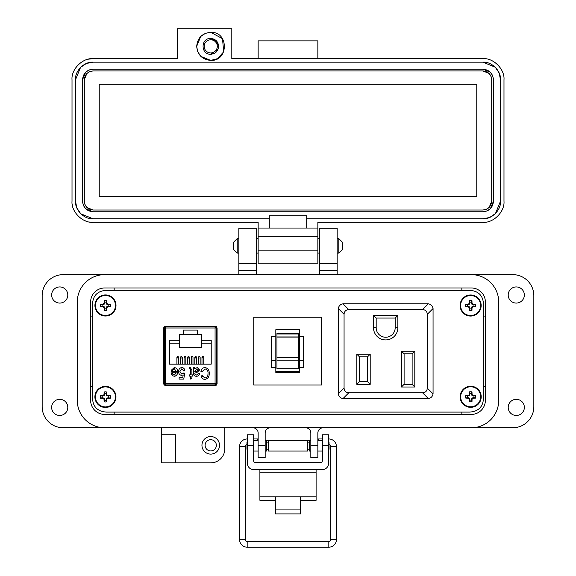 <?xml version="1.0" encoding="UTF-8"?>
<svg xmlns="http://www.w3.org/2000/svg" width="576" height="576" viewBox="0 0 576 576"><rect width="100%" height="100%" fill="white"/><g stroke="black" fill="none" stroke-linecap="round" stroke-linejoin="round"><path stroke-width="0.86" d="M164.225 326.664L164.225 385.15M215.986 327.449L216.41 327.449L216.41 385.15L216.41 326.664M483.358 399.622L483.358 302.782C482.58 295.2 478.116 291.046 469.98 290.318L106.02 290.318C97.884 291.046 93.42 295.2 92.642 302.782L92.642 399.622C93.42 407.203 97.884 411.358 106.02 412.085L469.98 412.085C478.116 411.358 482.58 407.203 483.358 399.622L483.358 302.782L483.358 399.622M469.98 290.318L106.02 290.318L469.98 290.318M92.642 302.782L92.642 399.622L92.642 302.782M106.02 412.085L469.98 412.085L106.02 412.085M217.08 327.91L215.741 326.47L164.894 326.47L163.562 327.91L163.562 383.904L164.894 385.344L215.741 385.344L217.08 383.904L217.08 327.91M164.657 327.449L164.225 327.449M164.506 327.989L164.506 383.825L165.564 383.825L165.564 327.989L164.506 327.989A1.051 1.051 0 0 1 165.564 326.93L165.564 327.989L215.078 327.989L215.078 326.93L165.564 326.93M165.564 384.883L165.564 383.825L216.137 383.825A1.051 1.051 0 0 1 215.078 384.883L165.564 384.883A1.051 1.051 0 0 1 164.506 383.825M171.122 371.959L171.13 371.585L176.4 371.585L174.312 368.726L172.483 370.382L171.281 370.231L174.319 367.524C176.616 367.92 177.71 369.353 177.602 371.815C177.725 374.321 176.63 375.797 174.312 376.25C172.073 375.804 171.007 374.378 171.122 371.959M190.699 374.897L190.591 369.014L189.49 368.726L189.346 367.524L190.231 367.524L191.902 370.08L191.902 374.897L192.802 374.897L192.802 376.099L191.902 376.099L191.902 378.209L190.699 379.109L190.699 376.099L189.49 376.099L189.49 374.897L190.699 374.897M202.284 375.653L204.826 378.058C207.122 377.575 208.181 376.07 208.008 373.543C208.231 370.994 207.202 369.439 204.926 368.878L202.133 371.736L200.93 371.434C201.305 369.094 202.622 367.79 204.89 367.524C207.95 368.158 209.39 370.166 209.21 373.543C209.333 376.862 207.857 378.821 204.782 379.411C202.723 379.195 201.492 378.043 201.082 375.948L202.284 375.653L202.529 376.373M169.423 340.279L179.258 340.279L179.258 334.656L183.298 334.656L183.298 330.091L197.345 330.091L197.345 334.656L201.384 334.656L201.384 340.279L211.219 340.279L211.219 364.162L169.423 364.162L169.423 340.279M193.558 373.082L193.255 367.675L194.458 367.675L194.76 368.834L197.33 367.524L199.728 369.886L196.927 372.492L194.76 373.09L195.084 374.573L196.481 375.048L198.374 373.543L199.577 373.694C199.21 375.444 198.122 376.294 196.308 376.25C194.306 376.186 193.385 375.127 193.558 373.082M183.197 374.897L181.483 375.35C179.554 374.933 178.61 373.694 178.654 371.621C178.632 369.302 179.69 367.934 181.836 367.524C183.708 367.776 184.709 368.878 184.824 370.836L183.622 370.98L181.85 368.726L179.863 371.556L181.822 374.141L183.47 373.003L184.68 373.176L183.773 379.109L179.107 379.109L179.107 377.755L182.765 377.755L183.197 374.897M216.137 383.825L216.137 327.989L215.078 327.989L215.078 384.883M175.522 376.013L174.312 376.25M176.4 371.585L174.312 368.726L172.483 370.382M190.591 369.014L190.015 368.726M207.929 374.789L208.008 373.543M209.088 371.88L209.21 373.543C209.333 376.862 207.857 378.821 204.782 379.411C202.723 379.195 201.492 378.043 201.082 375.948M200.93 371.434C201.305 369.094 202.622 367.79 204.89 367.524M204.926 368.878L202.133 371.736M197.345 330.091L183.298 330.091M193.558 371.189L193.255 367.675M199.728 369.886L196.927 372.492M194.458 367.675L194.76 368.834L197.33 367.524M181.483 375.35C179.554 374.933 178.61 373.694 178.654 371.621L178.769 370.469M183.254 373.363L183.47 373.003M181.85 368.726L179.863 371.556M204.019 326.93L204.019 326.47M176.623 326.93L176.623 326.47M215.078 326.93A1.051 1.051 0 0 1 216.137 327.989M169.805 384.883L169.805 385.344M176.227 385.344L176.227 384.883M178.906 385.344L178.906 384.883M201.737 384.883L201.737 385.344M204.408 384.883L204.408 385.344M210.838 385.344L210.838 384.883M172.332 372.787L172.822 374.314L172.332 372.787L176.328 372.787L174.305 375.048L172.822 374.314M179.258 340.279L179.258 343.793L169.423 343.793M211.219 343.793L201.384 343.793L201.384 347.299L179.258 347.299L179.258 343.793M176.904 364.162L176.904 357.134L177.782 356.256L178.661 357.134L178.661 364.162M184.068 364.162L184.068 357.134L184.946 356.256L185.825 357.134L185.825 364.162M191.232 364.162L191.232 357.134L192.11 356.256L192.989 357.134L192.989 364.162M198.396 364.162L198.396 357.134L199.274 356.256L200.153 357.134L200.153 364.162M201.982 364.162L201.982 357.134L202.86 356.256L203.738 357.134L203.738 364.162M194.818 364.162L194.818 357.134L195.696 356.256L196.574 357.134L196.574 364.162M187.654 364.162L187.654 357.134L188.532 356.256L189.41 357.134L189.41 364.162M180.49 364.162L180.49 357.134L181.368 356.256L182.246 357.134L182.246 364.162M201.384 343.793L201.384 340.279M183.298 334.656L197.345 334.656M196.783 371.282L194.76 371.887L194.76 371.383L197.042 368.726L198.526 369.95L196.783 371.282L194.76 371.887M165.341 385.344A2.11 2.11 0 0 1 164.578 384.206M216.065 384.206A2.11 2.11 0 0 1 215.302 385.344M201.982 357.134L202.86 358.013M198.396 357.134L199.274 358.013M194.818 357.134L195.696 358.013M191.232 357.134L192.11 358.013M187.654 357.134L188.532 358.013M184.068 357.134L184.946 358.013M180.49 357.134L181.368 358.013M176.904 357.134L177.782 358.013M298.354 359.021L298.354 360.166L276.934 360.166L276.934 357.761L298.354 357.761L298.354 359.021M275.825 329.71L275.825 372.456L299.462 372.456L299.462 329.71L275.825 329.71M299.462 360.446L303.674 360.446L303.674 367.69L299.462 367.69M275.825 336.398L271.613 336.398L271.613 367.69L275.825 367.69M321.538 385.006L253.757 385.006L253.757 317.225L321.538 317.225L321.538 385.006M276.934 333.144L276.934 337.068L298.354 337.068L298.354 333.144L276.934 333.144L298.354 333.144M298.354 337.068L298.354 357.761M276.934 360.166L276.934 368.748L298.354 368.748L298.354 360.166M276.934 337.068L276.934 357.761M299.462 371.628L275.825 371.628M303.674 360.446L303.674 336.398L299.462 336.398M271.613 360.446L275.825 360.446M373.5 315.389L373.5 327.744A12.175 12.175 0 0 0 385.682 339.919A12.175 12.175 0 0 0 397.858 327.744L397.858 315.389L373.5 315.389L376.178 318.06L395.179 318.06L397.858 315.389M414.806 351.158L401.422 351.158L401.422 387.014L414.806 387.014L414.806 351.158L412.128 353.837L412.128 384.343L414.806 387.014M348.768 309.586L422.59 309.586C425.513 309.802 427.082 311.371 427.291 314.294L427.291 388.109C427.082 391.032 425.513 392.602 422.59 392.818L348.768 392.818C345.845 392.602 344.282 391.032 344.066 388.109L344.066 314.294C344.282 311.371 345.845 309.802 348.768 309.586L343.008 303.826L343.62 303.79L428.35 303.826L422.59 309.586M370.202 384.343L370.202 354.19L356.825 354.19L356.825 384.343L370.202 384.343L367.524 381.665L359.496 381.665L356.825 384.343M395.179 318.06L395.179 327.744A9.497 9.497 0 0 1 385.682 337.241A9.497 9.497 0 0 1 376.178 327.744L376.178 318.06M401.422 387.014L404.1 384.343L404.1 353.837L401.422 351.158M404.1 353.837L412.128 353.837M412.128 384.343L404.1 384.343M427.291 314.294L433.058 308.527C432.562 305.885 430.992 304.315 428.35 303.826M343.008 303.826C340.366 304.315 338.796 305.885 338.299 308.527L344.066 314.294M344.066 388.109L338.299 393.876L338.299 308.527M338.299 393.876C338.796 396.518 340.366 398.088 343.008 398.578L348.768 392.818M422.59 392.818L428.35 398.578L343.008 398.578M428.35 398.578C430.992 398.088 432.562 396.518 433.058 393.876L427.291 388.109M433.058 308.527L433.058 393.876M356.825 354.19L359.496 356.868L367.524 356.868L370.202 354.19M367.524 356.868L367.524 381.665M359.496 381.665L359.496 356.868M300.492 500.306L316.102 500.306L316.102 469.606M259.898 469.606L259.898 500.306L275.508 500.306M316.102 496.8L300.492 496.8L300.492 513.9L275.508 513.9L275.508 496.8L259.898 496.8M253.656 445.32L247.414 445.32L247.414 434.794L253.656 434.794L253.656 460.8A1.786 1.786 0 0 0 255.442 462.578L320.558 462.578A1.786 1.786 0 0 0 322.344 460.8L322.344 434.794L328.586 434.794L328.586 445.32L322.344 445.32M247.414 445.32L247.414 463.356A6.242 6.242 0 0 0 253.656 469.606L322.344 469.606A6.242 6.242 0 0 0 328.586 463.356L328.586 445.32M268.366 440.323L268.366 451.03L307.634 451.03L307.634 440.323L268.366 440.323M266.58 449.244L268.366 449.244M266.58 442.102L268.366 442.102M307.634 449.244L309.42 449.244M307.634 442.102L309.42 442.102M253.656 451.03L258.149 451.03M265.169 451.03L266.58 451.03L266.58 440.323L265.169 440.323M253.656 440.323L258.149 440.323M310.831 451.03L309.42 451.03L309.42 440.323L310.831 440.323M317.851 451.03L322.344 451.03M317.851 440.323L322.344 440.323M247.414 441.641L246.953 442.102L246.953 449.244L247.414 449.705M328.586 449.705L329.047 449.244L329.047 442.102L328.586 441.641M246.953 444.672A1.901 1.901 0 0 0 245.275 446.558L239.58 446.558L239.58 539.604A7.596 7.596 0 0 0 247.176 547.2L328.824 547.2A7.596 7.596 0 0 0 336.42 539.604L330.725 539.604L330.725 446.558A1.901 1.901 0 0 0 329.047 444.672M247.176 441.878L247.176 438.962A7.596 7.596 0 0 0 239.58 446.558M239.58 539.604L245.275 539.604A1.901 1.901 0 0 0 247.176 541.505L328.824 541.505A1.901 1.901 0 0 0 330.725 539.604M257.501 440.323L257.616 438.962L253.656 438.962M268.366 440.856L266.58 440.546M258.149 439.056L257.616 438.962M336.42 539.604L336.42 446.558A7.596 7.596 0 0 0 328.824 438.962L328.586 438.962M322.344 438.962L318.384 438.962L318.499 440.323L318.384 438.962L317.851 439.056M309.42 440.546L307.634 440.856M237.204 253.094L233.575 249.473L233.575 242.215L237.204 238.586L237.204 253.094L238.831 253.094M256.392 253.094L258.149 253.094M317.851 253.094L319.608 253.094M337.169 253.094L338.796 253.094L338.796 238.586L337.169 238.586M237.204 238.586L238.831 238.586M256.392 238.586L258.149 238.586M317.851 238.586L319.608 238.586M338.796 253.094L342.425 249.473L342.425 242.215L338.796 238.586M90.626 400.37L90.626 302.033A14.047 14.047 0 0 1 104.674 287.986L471.326 287.986A14.047 14.047 0 0 1 485.374 302.033L485.374 400.37A14.047 14.047 0 0 1 471.326 414.418L104.674 414.418A14.047 14.047 0 0 1 90.626 400.37M498.722 400.37L498.722 302.033A27.396 27.396 0 0 0 471.326 274.637L104.674 274.637A27.396 27.396 0 0 0 77.278 302.033L77.278 400.37A27.396 27.396 0 0 0 104.674 427.766L471.326 427.766A27.396 27.396 0 0 0 498.722 400.37L498.722 302.033M524.354 295.013A8.078 8.078 0 0 1 516.283 303.084A8.078 8.078 0 0 1 508.205 295.013A8.078 8.078 0 0 1 516.283 286.934A8.078 8.078 0 0 1 524.354 295.013M524.354 407.39A8.078 8.078 0 0 1 516.283 415.469A8.078 8.078 0 0 1 508.205 407.39A8.078 8.078 0 0 1 516.283 399.319A8.078 8.078 0 0 1 524.354 407.39M219.514 445.32A8.777 8.777 0 0 1 210.737 454.104A8.777 8.777 0 0 1 201.953 445.32A8.777 8.777 0 0 1 210.737 436.543A8.777 8.777 0 0 1 219.514 445.32M67.795 407.39A8.078 8.078 0 0 1 59.717 415.469A8.078 8.078 0 0 1 51.646 407.39A8.078 8.078 0 0 1 59.717 399.319A8.078 8.078 0 0 1 67.795 407.39M67.795 295.013A8.078 8.078 0 0 1 59.717 303.084A8.078 8.078 0 0 1 51.646 295.013A8.078 8.078 0 0 1 59.717 286.934A8.078 8.078 0 0 1 67.795 295.013M210.737 450.943A5.616 5.616 0 0 1 205.114 445.32A5.616 5.616 0 0 1 210.737 439.704A5.616 5.616 0 0 1 216.353 445.32A5.616 5.616 0 0 1 210.737 450.943M337.169 263.405L319.608 263.405L319.608 228.283L337.169 228.283L337.169 274.637L512.77 274.637A21.074 21.074 0 0 1 533.837 295.711L533.837 406.692A21.074 21.074 0 0 1 512.77 427.766L323.122 427.766A5.27 5.27 0 0 0 317.851 433.03L317.851 457.618L310.831 457.618L310.831 445.32L317.851 445.32M161.568 434.786L175.615 434.786L175.615 462.881L161.568 462.881L161.568 427.766L63.23 427.766A21.074 21.074 0 0 1 42.163 406.692L42.163 295.711A21.074 21.074 0 0 1 63.23 274.637L238.831 274.637L238.831 228.283L256.392 228.283L256.392 270.425L238.831 270.425M319.608 263.405L319.608 274.637M256.392 274.637L256.392 270.425M77.278 302.033L77.278 400.37M175.615 462.881L210.737 462.881A14.047 14.047 0 0 0 224.784 448.834L224.784 427.766L252.878 427.766A5.27 5.27 0 0 1 258.149 433.03L258.149 445.32L265.169 445.32L265.169 433.03A5.27 5.27 0 0 1 270.439 427.766M305.561 427.766A5.27 5.27 0 0 1 310.831 433.03L310.831 445.32M265.169 445.32L265.169 457.618L258.149 457.618L258.149 445.32M256.392 263.405L238.831 263.405M90.626 316.08L92.642 316.08M114.156 290.318L114.156 287.986M90.626 386.323L92.642 386.323M114.156 414.418L114.156 412.085M461.844 414.418L461.844 412.085M485.374 386.323L483.358 386.323M485.374 316.08L483.358 316.08M461.844 287.986L461.844 290.318M205.524 33.314L210.737 32.314L222.509 38.693L223.69 51.797M223.675 51.826L217.534 58.651L210.737 60.408L200.938 56.426M196.69 46.361C197.518 37.829 202.205 33.142 210.737 32.314C228.859 31.442 228.859 61.279 210.737 60.408C202.205 59.573 197.518 54.893 196.69 46.361L200.671 36.562M210.737 38.455C200.542 37.973 200.542 54.749 210.737 54.259C215.532 53.791 218.167 51.156 218.635 46.361C218.167 41.558 215.532 38.923 210.737 38.455L216.324 40.774L218.635 46.361M177.372 28.8L177.372 58.651L93.082 58.651C82.613 57.744 71.107 69.25 72.014 79.726L72.014 201.24C71.107 211.709 82.613 223.222 93.082 222.314L258.149 222.314L258.149 228.046L269.302 228.046L269.302 218.801L93.082 218.801L80.798 213.782L93.082 218.801C84.283 219.542 74.815 209.974 75.521 201.24L75.521 79.726C74.779 70.927 84.348 61.459 93.082 62.165L482.918 62.165C491.717 61.423 501.185 70.992 500.479 79.726L500.479 201.24C501.221 210.038 491.652 219.506 482.918 218.801L306.698 218.801L306.698 228.046L317.851 228.046L317.851 222.314L482.918 222.314C493.387 223.222 504.893 211.709 503.986 201.24L503.986 79.726C504.893 69.257 493.387 57.744 482.918 58.651L231.811 58.651L231.811 28.8L177.372 28.8M317.851 58.651L317.851 40.853L258.149 40.853L258.149 58.651M80.669 213.653L76.896 208.051L80.669 213.653M76.781 207.77L75.521 201.24L76.781 207.77M200.801 56.297L197.798 51.826M197.69 51.574L196.69 46.44M200.801 36.425L205.272 33.422M258.149 58.414L317.851 58.414M500.479 201.24L495.461 213.53L500.479 201.24M495.331 213.653L489.722 217.426L495.331 213.66M489.449 217.541L482.918 218.801L489.449 217.541M482.918 62.165L495.202 67.183L482.918 62.165L93.082 62.165L86.551 63.425M495.331 67.306L499.104 72.914L495.331 67.306M499.219 73.195L500.479 79.726L499.219 73.195M258.149 250.877L258.149 263.167L317.851 263.167L317.851 250.877L258.149 250.877L258.149 236.822L317.851 236.822L317.851 228.046M258.149 228.046L258.149 236.822M74.678 69.458L76.435 66.809M78.17 64.836L78.53 64.483M88.416 59.177L93.082 58.651M89.273 221.962A21.074 21.074 0 0 1 88.87 221.89M85.349 220.838A21.074 21.074 0 0 1 84.91 220.658M81.569 218.887A21.074 21.074 0 0 1 81.194 218.635M78.199 216.151A21.074 21.074 0 0 1 77.839 215.791M72.367 205.092A21.074 21.074 0 0 1 72.281 204.61M258.149 222.314L93.082 222.314M306.698 228.046L269.302 228.046M269.302 218.801L269.302 215.755L306.698 215.755L306.698 218.801M75.521 79.726L80.539 67.435M80.669 67.306L86.278 63.54M317.851 236.822L317.851 250.877M492.703 75.816L493.452 79.726L493.452 201.24L490.421 208.634M490.363 208.692L486.958 210.967M486.828 211.025L482.918 211.774L93.082 211.774L85.687 208.742M85.637 208.692L83.354 205.279M83.297 205.15L82.548 201.24L82.548 79.726L85.579 72.324M85.637 72.274L89.042 69.991M89.172 69.941L93.082 69.185L482.918 69.185L490.313 72.223M490.363 72.274L492.646 75.686M493.452 201.24C492.826 207.641 489.312 211.147 482.918 211.774M482.918 69.185C489.312 69.811 492.826 73.325 493.452 79.726M82.548 79.726C83.174 73.325 86.688 69.811 93.082 69.185M93.082 211.774C86.688 211.147 83.174 207.641 82.548 201.24M218.182 49.003L210.737 54.259M491.695 79.726L491.695 201.24C491.148 206.546 488.218 209.47 482.918 210.017L93.082 210.017C87.782 209.47 84.852 206.546 84.305 201.24L84.305 79.726C84.852 74.419 87.782 71.496 93.082 70.942L482.918 70.942C488.218 71.489 491.148 74.419 491.695 79.726L491.069 76.471M491.695 201.24L489.175 207.396M489.125 207.446L486.288 209.347M486.173 209.39L482.918 210.017M482.918 70.942L489.074 73.462M489.125 73.519L491.026 76.349M84.305 79.726L86.825 73.57M86.875 73.519L89.712 71.618M89.827 71.568L93.082 70.942M93.082 210.017L86.926 207.497M86.875 207.446L84.974 204.61M84.931 204.494L84.305 201.24M99.23 84.29L476.77 84.29L476.77 196.675L99.23 196.675L99.23 84.29M210.737 39.794A6.566 6.566 0 0 1 217.296 46.361A6.566 6.566 0 0 1 210.737 52.92A6.566 6.566 0 0 1 204.17 46.361A6.566 6.566 0 0 1 210.737 39.794M471.449 400.046L471.953 398.074L473.926 397.562A3.348 3.348 0 0 0 473.926 396.007L471.953 395.503L471.449 393.53A3.348 3.348 0 0 0 469.894 393.53L469.382 395.503L467.41 396.007A3.348 3.348 0 0 0 467.41 397.562L469.382 398.074L469.894 400.046A3.348 3.348 0 0 0 471.449 400.046L471.996 401.645A15.278 1.332 -90 0 0 472.046 399.413A15.25 1.332 -67.5 0 0 472.421 398.542A15.25 1.332 -22.5 0 0 473.299 398.167A15.278 1.332 0 0 0 475.531 398.117A5.04 5.04 0 0 0 475.531 395.46A15.278 1.332 180 0 0 473.299 395.41A15.25 1.332 -157.5 0 0 472.421 395.035A15.25 1.332 -112.5 0 0 472.046 394.157A15.278 1.332 -90 0 0 471.996 391.925A5.04 5.04 0 0 0 469.339 391.925A15.278 1.332 90 0 0 469.289 394.157A15.25 1.332 112.5 0 0 468.922 395.035A15.25 1.332 157.5 0 0 468.043 395.41A15.278 1.332 180 0 0 465.811 395.46A5.04 5.04 0 0 0 465.811 398.117A15.278 1.332 0 0 0 468.043 398.167A15.25 1.332 22.5 0 0 468.922 398.542A15.25 1.332 67.5 0 0 469.289 399.413A15.278 1.332 90 0 0 469.339 401.645A5.04 5.04 0 0 0 471.996 401.645M473.926 396.007L475.531 395.46M481.205 396.785A10.534 10.534 0 0 0 470.671 386.251A10.534 10.534 0 0 0 460.13 396.785A10.534 10.534 0 0 0 470.671 407.326A10.534 10.534 0 0 0 481.205 396.785M470.671 406.8A10.015 10.015 0 0 0 480.679 396.785A10.015 10.015 0 0 0 470.671 386.777A10.015 10.015 0 0 0 460.656 396.785A10.015 10.015 0 0 0 470.671 406.8M471.449 393.53L471.996 391.925M469.894 393.53L469.339 391.925M471.449 394.279L472.046 394.157M471.953 395.503L472.421 395.035M473.177 396.007L473.299 395.41M473.926 397.562L475.531 398.117M473.177 397.562L473.299 398.167M471.953 398.074L472.421 398.542M471.449 399.298L472.046 399.413M469.894 400.046L469.339 401.645M469.894 399.298L469.289 399.413M469.382 398.074L468.922 398.542M468.158 397.562L468.043 398.167M467.41 397.562L465.811 398.117M467.41 396.007L465.811 395.46M468.158 396.007L468.043 395.41M469.382 395.503L468.922 395.035M469.894 394.279L469.289 394.157M471.406 308.779L471.91 306.814L473.882 306.302A3.348 3.348 0 0 0 473.882 304.747L471.91 304.243L471.406 302.27A3.348 3.348 0 0 0 469.85 302.27L469.339 304.243L467.374 304.747A3.348 3.348 0 0 0 467.374 306.302L469.339 306.814L469.85 308.779A3.348 3.348 0 0 0 471.406 308.779L471.96 310.385A15.278 1.332 -90 0 0 472.01 308.153A15.25 1.332 -67.5 0 0 472.378 307.274A15.25 1.332 -22.5 0 0 473.256 306.907A15.278 1.332 0 0 0 475.488 306.857A5.04 5.04 0 0 0 475.488 304.193A15.278 1.332 180 0 0 473.256 304.15A15.25 1.332 -157.5 0 0 472.378 303.775A15.25 1.332 -112.5 0 0 472.01 302.897A15.278 1.332 -90 0 0 471.96 300.665A5.04 5.04 0 0 0 469.296 300.665A15.278 1.332 90 0 0 469.246 302.897A15.25 1.332 112.5 0 0 468.878 303.775A15.25 1.332 157.5 0 0 468 304.15A15.278 1.332 180 0 0 465.768 304.193A5.04 5.04 0 0 0 465.768 306.857A15.278 1.332 0 0 0 468 306.907A15.25 1.332 22.5 0 0 468.878 307.274A15.25 1.332 67.5 0 0 469.246 308.153A15.278 1.332 90 0 0 469.296 310.385A5.04 5.04 0 0 0 471.96 310.385M473.882 304.747L475.488 304.193M481.162 305.525A10.534 10.534 0 0 0 470.628 294.991A10.534 10.534 0 0 0 460.094 305.525A10.534 10.534 0 0 0 470.628 316.058A10.534 10.534 0 0 0 481.162 305.525M470.628 315.54A10.015 10.015 0 0 0 480.643 305.525A10.015 10.015 0 0 0 470.628 295.51A10.015 10.015 0 0 0 460.613 305.525A10.015 10.015 0 0 0 470.628 315.54M471.406 302.27L471.96 300.665M469.85 302.27L469.296 300.665M471.406 303.019L472.01 302.897M471.91 304.243L472.378 303.775M473.134 304.747L473.256 304.15M473.882 306.302L475.488 306.857M473.134 306.302L473.256 306.907M471.91 306.814L472.378 307.274M471.406 308.038L472.01 308.153M469.85 308.779L469.296 310.385M469.85 308.038L469.246 308.153M469.339 306.814L468.878 307.274M468.115 306.302L468 306.907M467.374 306.302L465.768 306.857M467.374 304.747L465.768 304.193M468.115 304.747L468 304.15M469.339 304.243L468.878 303.775M469.85 303.019L469.246 302.897M106.207 400.169L106.711 398.196L108.684 397.692A3.348 3.348 0 0 0 108.684 396.137L106.711 395.626L106.207 393.66A3.348 3.348 0 0 0 104.652 393.66L104.141 395.626L102.175 396.137A3.348 3.348 0 0 0 102.175 397.692L104.141 398.196L104.652 400.169A3.348 3.348 0 0 0 106.207 400.169L106.762 401.774A15.278 1.332 -90 0 0 106.812 399.542A15.25 1.332 -67.5 0 0 107.179 398.664A15.25 1.332 -22.5 0 0 108.058 398.29A15.278 1.332 0 0 0 110.29 398.246A5.04 5.04 0 0 0 110.29 395.582A15.278 1.332 180 0 0 108.058 395.532A15.25 1.332 -157.5 0 0 107.179 395.165A15.25 1.332 -112.5 0 0 106.812 394.286A15.278 1.332 -90 0 0 106.762 392.054A5.04 5.04 0 0 0 104.098 392.054A15.278 1.332 90 0 0 104.047 394.286A15.25 1.332 112.5 0 0 103.68 395.165A15.25 1.332 157.5 0 0 102.802 395.532A15.278 1.332 180 0 0 100.57 395.582A5.04 5.04 0 0 0 100.57 398.246A15.278 1.332 0 0 0 102.802 398.29A15.25 1.332 22.5 0 0 103.68 398.664A15.25 1.332 67.5 0 0 104.047 399.542A15.278 1.332 90 0 0 104.098 401.774A5.04 5.04 0 0 0 106.762 401.774M108.684 396.137L110.29 395.582M115.963 396.914A10.534 10.534 0 0 0 105.43 386.381A10.534 10.534 0 0 0 94.896 396.914A10.534 10.534 0 0 0 105.43 407.448A10.534 10.534 0 0 0 115.963 396.914M105.43 406.93A10.015 10.015 0 0 0 115.445 396.914A10.015 10.015 0 0 0 105.43 386.899A10.015 10.015 0 0 0 95.414 396.914A10.015 10.015 0 0 0 105.43 406.93M106.207 393.66L106.762 392.054M104.652 393.66L104.098 392.054M106.207 394.402L106.812 394.286M106.711 395.626L107.179 395.165M107.935 396.137L108.058 395.532M108.684 397.692L110.29 398.246M107.935 397.692L108.058 398.29M106.711 398.196L107.179 398.664M106.207 399.42L106.812 399.542M104.652 400.169L104.098 401.774M104.652 399.42L104.047 399.542M104.141 398.196L103.68 398.664M102.917 397.692L102.802 398.29M102.175 397.692L100.57 398.246M102.175 396.137L100.57 395.582M102.917 396.137L102.802 395.532M104.141 395.626L103.68 395.165M104.652 394.402L104.047 394.286M106.236 308.736L106.747 306.763L108.72 306.259A3.348 3.348 0 0 0 108.72 304.697L106.747 304.193L106.236 302.22A3.348 3.348 0 0 0 104.681 302.22L104.177 304.193L102.204 304.697A3.348 3.348 0 0 0 102.204 306.259L104.177 306.763L104.681 308.736A3.348 3.348 0 0 0 106.236 308.736L106.79 310.342A15.278 1.332 -90 0 0 106.841 308.11A15.25 1.332 -67.5 0 0 107.215 307.231A15.25 1.332 -22.5 0 0 108.086 306.857A15.278 1.332 0 0 0 110.318 306.806A5.04 5.04 0 0 0 110.318 304.15A15.278 1.332 180 0 0 108.086 304.099A15.25 1.332 -157.5 0 0 107.215 303.725A15.25 1.332 -112.5 0 0 106.841 302.846A15.278 1.332 -90 0 0 106.79 300.622A5.04 5.04 0 0 0 104.134 300.622A15.278 1.332 90 0 0 104.083 302.846A15.25 1.332 112.5 0 0 103.709 303.725A15.25 1.332 157.5 0 0 102.83 304.099A15.278 1.332 180 0 0 100.598 304.15A5.04 5.04 0 0 0 100.598 306.806A15.278 1.332 0 0 0 102.83 306.857A15.25 1.332 22.5 0 0 103.709 307.231A15.25 1.332 67.5 0 0 104.083 308.11A15.278 1.332 90 0 0 104.134 310.342A5.04 5.04 0 0 0 106.79 310.342M108.72 304.697L110.318 304.15M115.999 305.482A10.534 10.534 0 0 0 105.458 294.941A10.534 10.534 0 0 0 94.925 305.482A10.534 10.534 0 0 0 105.458 316.015A10.534 10.534 0 0 0 115.999 305.482M105.458 315.49A10.015 10.015 0 0 0 115.474 305.482A10.015 10.015 0 0 0 105.458 295.466A10.015 10.015 0 0 0 95.45 305.482A10.015 10.015 0 0 0 105.458 315.49M106.236 302.22L106.79 300.622M104.681 302.22L104.134 300.622M106.236 302.969L106.841 302.846M106.747 304.193L107.215 303.725M107.971 304.697L108.086 304.099M108.72 306.259L110.318 306.806M107.971 306.259L108.086 306.857M106.747 306.763L107.215 307.231M106.236 307.987L106.841 308.11M104.681 308.736L104.134 310.342M104.681 307.987L104.083 308.11M104.177 306.763L103.709 307.231M102.953 306.259L102.83 306.857M102.204 306.259L100.598 306.806M102.204 304.697L100.598 304.15M102.953 304.697L102.83 304.099M104.177 304.193L103.709 303.725M104.681 302.969L104.083 302.846M174.262 385.344L174.262 384.883M206.381 384.883L206.381 385.344M276.934 336.953L298.354 336.953M276.934 333.979L298.354 333.979M397.858 327.744L395.179 327.744M376.178 327.744L373.5 327.744M275.508 496.8L300.492 496.8M316.102 472.234L259.898 472.234M275.508 509.926L300.492 509.926M247.176 547.2L247.176 541.505M328.824 547.2L328.824 541.505M336.42 446.558L330.725 446.558M328.824 438.962L328.824 441.878M337.169 270.425L319.608 270.425M231.811 62.165L258.149 62.165M470.671 386.251A10.534 10.534 0 0 0 460.13 396.785A10.534 10.534 0 0 0 470.671 407.326M470.628 294.991A10.534 10.534 0 0 0 460.094 305.525A10.534 10.534 0 0 0 470.628 316.058M105.43 386.381A10.534 10.534 0 0 0 94.896 396.914A10.534 10.534 0 0 0 105.43 407.448M105.458 294.941A10.534 10.534 0 0 0 94.925 305.482A10.534 10.534 0 0 0 105.458 316.015M245.275 446.558L245.275 539.604"/></g></svg>
